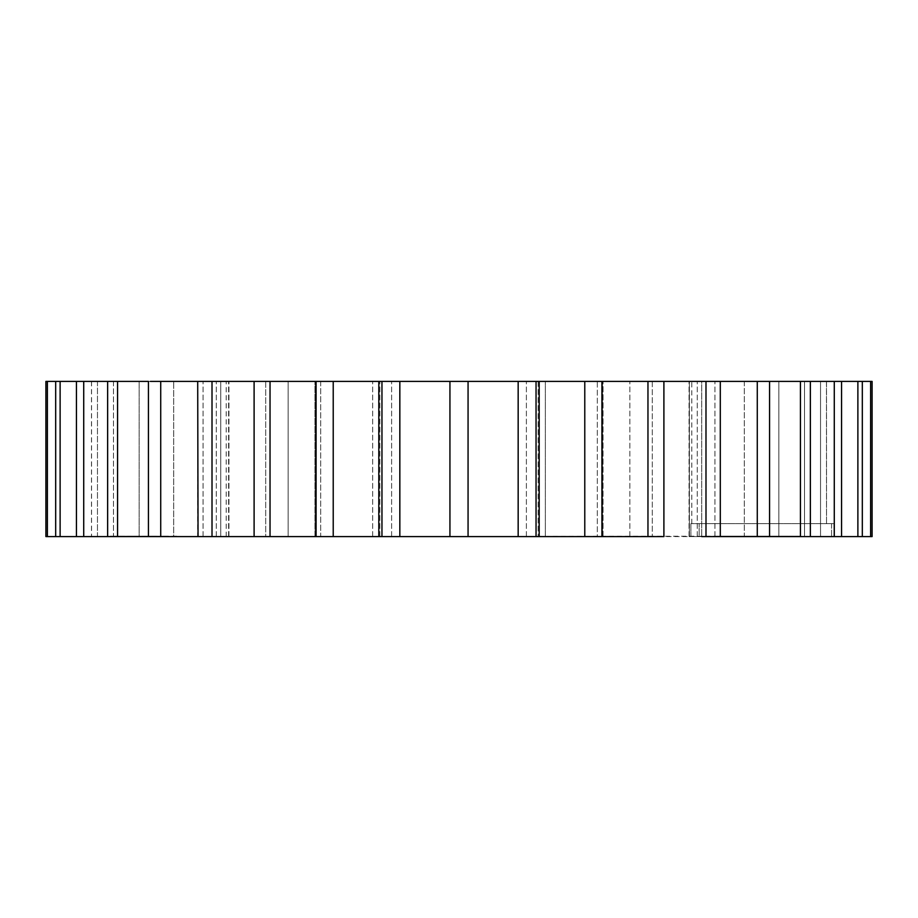 <?xml version="1.0" encoding="UTF-8"?>
<svg xmlns="http://www.w3.org/2000/svg" width="918" height="918" viewBox="0 0 918 918"><rect width="100%" height="100%" fill="white"/><g stroke="black" fill="none" stroke-linecap="round" stroke-linejoin="round"><path stroke-width="0.69" stroke-dasharray="4.59 3.44" d="M603.057 536.594L603.057 381.406L372.662 381.406L629.863 381.406L603.057 381.406L603.057 536.594L629.863 536.594L545.338 536.594L602.128 536.594L597.308 536.594L602.128 536.594L597.308 536.594L597.308 381.406L602.128 381.406L597.308 381.406L597.308 536.594M294.575 536.594L203.062 536.594L294.575 536.594M288.137 381.406L203.062 381.406L288.137 381.406L288.137 536.594L288.137 381.406M726.149 536.181L391.619 536.594L545.338 536.594L545.338 381.406L545.338 536.594M643.805 381.406L714.938 381.406L643.805 381.406M539.187 381.406L538.155 381.406L539.187 381.406L539.187 536.594L197.703 536.594L197.703 381.406L663.898 381.406L652.296 381.406L652.296 536.594L720.297 536.594L701.719 536.594L720.297 536.594L720.297 381.406L701.719 381.406L719.953 381.406M140.041 536.594L151.149 536.594M151.149 536.181L158.607 536.594L148.957 536.594M712.655 536.594L751.165 536.594L712.655 536.594M783.02 536.181L745.944 536.181L800.553 536.181L783.02 536.594M761.538 536.594L760.563 536.181L761.538 536.594M771.453 536.594L720.297 536.594M727.331 536.594L728.307 536.181L727.331 536.594M742.123 536.594L740.746 536.181L742.123 536.594M802.78 536.594L794.713 536.594M699.137 536.594L872.1 536.594L821.495 536.594L862.323 536.594L831.57 536.594L831.57 523.662L833.888 523.662C823.044 523.662 823.044 523.662 833.888 523.662C823.044 523.662 823.044 523.662 833.888 523.662L831.57 523.662L831.57 536.594L689.407 536.594L699.137 536.594L699.137 523.662L831.57 523.662L690.898 523.662L699.137 523.662L699.137 536.594M862.323 536.594L862.323 381.406L820.531 381.406L820.531 536.594L862.323 536.594L806.601 536.594L862.323 536.594L857.882 536.594L857.882 381.406L862.323 381.406L804.512 381.406L840.211 381.406M841.554 536.594L782.216 536.594L841.554 536.594L834.278 536.594L834.278 381.406L841.554 381.406L804.512 381.406L804.512 536.594L841.554 536.594L841.554 381.406M663.898 536.594L663.898 381.406L810.353 381.406L778.866 381.406L778.866 536.594L810.353 536.594L749.019 536.594L769.559 536.594L769.559 381.406L744.291 381.406L767.62 381.406M216.281 536.594L216.281 381.406L216.281 536.594L198.047 536.594M197.703 536.594L148.441 536.594L173.709 536.594L148.441 536.594L173.709 536.594L173.709 381.406L148.441 381.406L173.709 381.406L148.441 381.406L148.441 536.594L168.981 536.594L107.647 536.594L139.134 536.594L107.647 536.594L139.134 536.594L139.134 381.406L107.647 381.406L148.441 381.406M76.446 381.406L76.446 536.594L113.488 536.594L76.446 536.594L113.488 536.594L113.488 381.406L76.446 381.406L135.784 381.406L55.677 381.406L111.399 381.406L76.446 381.406L83.722 381.406L83.722 536.594L55.677 536.594L97.469 536.594L55.677 536.594L97.469 536.594L97.469 381.406L55.677 381.406L55.677 536.594L96.505 536.594L45.9 536.594L91.49 536.594L45.9 536.594L47.392 536.594L47.392 381.406L96.505 381.406L55.677 381.406M45.9 536.594L45.9 381.406L91.548 381.406L91.548 536.594L55.677 536.594M107.647 381.406L139.134 381.406L107.647 381.406L107.647 536.594L135.784 536.594L83.722 536.594M254.102 536.594L265.704 536.594L265.704 381.406L254.102 381.406L254.102 536.594M315.872 381.406L320.692 381.406L315.872 381.406L315.872 536.594L320.692 536.594L320.692 381.406L315.872 381.406L316.079 536.594M769.559 381.406L744.291 381.406L744.291 536.594L769.559 536.594M872.1 536.594L870.608 536.594L870.608 381.406L872.1 381.406L826.51 381.406L872.1 381.406L826.51 381.406L872.1 381.406L872.1 536.594M315.872 536.594L391.619 536.594L381.957 536.594L381.957 381.406M379.845 536.594L379.845 381.406L379.845 536.594L378.813 536.594L378.813 381.406L379.845 381.406L378.813 381.406M220.756 536.594L203.062 536.594L228.938 536.594L220.756 536.594L220.756 381.406L203.062 381.406L228.938 381.406L220.756 381.406L220.756 536.594M372.662 536.594L372.662 381.406L372.662 536.594L314.943 536.594L314.943 381.406L314.943 536.594M113.063 536.594L111.147 536.594M787.747 536.594L745.772 536.594L787.747 536.594M760.07 536.181L787.747 536.181L736.006 536.181L760.07 536.594M762.938 536.594L753.908 536.594M753.908 536.181L738.347 536.594M723.338 536.594L776.892 536.594L723.338 536.594M143.828 536.594L110.194 536.594M689.407 381.406L697.244 381.406L689.062 381.406L691.793 381.406L689.407 381.406L689.407 536.594L689.407 381.406M826.452 381.406L826.51 523.662L826.452 381.406M862.323 381.406L870.608 381.406M810.353 536.594L810.353 381.406L782.216 381.406L834.278 381.406M601.921 536.594L602.128 381.406L597.308 381.406M91.548 381.406L91.548 536.594M150.38 381.406L173.709 381.406L173.709 536.594M720.297 381.406L701.719 381.406L701.719 536.594L701.719 381.406M810.353 381.406L809.676 381.406M800.427 381.406L800.427 536.594M757.281 381.406L757.281 536.594M705.988 381.406L705.988 536.594M647.959 381.406L647.959 536.594M584.777 381.406L584.777 536.594M536.043 536.594L536.043 381.406M518.165 381.406L518.165 536.594M468.065 536.594L468.065 381.406M449.935 381.406L449.935 536.594M399.835 536.594L399.835 381.406M333.223 536.594L333.223 381.406M270.041 536.594L270.041 381.406M212.012 536.594L212.012 381.406M160.719 536.594L160.719 381.406M117.573 536.594L117.573 381.406M60.118 536.594L60.118 381.406M794.713 536.181L791.901 536.594M791.901 536.181L749.57 536.594M749.57 536.181L747.677 536.594M747.677 536.181L789.996 536.594M789.996 536.181L787.219 536.594M787.219 536.181L795.286 536.594M795.286 536.181L802.78 536.181M111.147 536.181L166.089 536.594M166.089 536.181L167.684 536.594M167.684 536.181L133.225 536.594M133.225 536.181L174.902 536.594M174.902 536.181L176.6 536.594M176.6 536.181L130.941 536.594M130.941 536.181L128.784 536.594M128.784 536.181L165.286 536.594M165.286 536.181L121.532 536.594M121.532 536.181L120.212 536.594M120.212 536.181L156.53 536.594M156.53 536.181L113.063 536.181M718.358 536.594L720.802 536.594M749.811 536.181L758.842 536.181L749.811 536.594M738.347 536.181L764.224 536.594M764.224 536.181L762.938 536.181M746.403 536.181L781.092 536.594L746.403 536.181M718.083 536.181L751.165 536.181L718.083 536.594M732.564 536.181L717.119 536.181L732.564 536.594M730.533 536.181L776.892 536.181L730.533 536.594M148.957 536.181L168.361 536.594M168.361 536.181L166.043 536.594M166.043 536.181L116.242 536.594M116.242 536.181L127.453 536.594M127.453 536.181L140.041 536.181M142.405 536.181L150.816 536.594L125.009 536.594L142.405 536.594M110.194 536.181L114.922 536.594M114.922 536.181L127.579 536.594M127.579 536.181L129.025 536.594M129.025 536.181L117.286 536.594M117.286 536.181L116.529 536.594M116.529 536.181L154.029 536.594M154.029 536.181L154.775 536.594M154.775 536.181L141.854 536.594M141.854 536.181L143.828 536.181M526.381 536.594L526.381 381.406L526.381 536.594M697.244 536.594L697.244 381.406L697.244 536.594M629.863 536.594L629.863 381.406L629.863 536.594M391.619 536.594L391.619 381.406L391.619 536.594M228.593 536.594L228.593 381.406L228.593 536.594M690.898 536.594L690.898 523.662L690.898 536.594M833.888 536.594L833.888 523.662L833.888 536.594M714.938 536.594L714.938 381.406L714.938 536.594M689.062 536.594L689.062 381.406L689.062 536.594M203.062 536.594L203.062 381.406L203.062 536.594M228.938 536.594L228.938 381.406L228.938 536.594M226.207 536.594L226.207 381.406M691.793 523.662L691.793 381.406M826.51 523.662L826.51 381.406M820.531 381.406L820.531 536.594M602.128 381.406L602.128 536.594M538.155 381.406L538.155 536.594L538.155 381.406M91.49 381.406L91.49 536.594M97.469 381.406L97.469 536.594M113.488 381.406L113.488 536.594M139.134 381.406L139.134 536.594M265.704 381.406L265.704 536.594M320.692 381.406L320.692 536.594M652.296 381.406L652.296 536.594M744.291 381.406L744.291 536.594M778.866 381.406L778.866 536.594M804.512 381.406L804.512 536.594"/><path stroke-width="1.38" d="M701.719 536.594L726.149 536.594M870.608 381.406L870.608 536.594L862.323 536.594L872.1 536.594L872.1 381.406L720.297 381.406L720.297 536.594L771.453 536.594M857.882 536.594L841.554 536.594L862.323 536.594L862.323 381.406L857.882 381.406L857.882 536.594M834.278 381.406L834.278 536.594L810.353 536.594L841.554 536.594L841.554 381.406L840.211 381.406M767.62 381.406L769.559 381.406L769.559 536.594L810.353 536.594L810.353 381.406L809.676 381.406M602.128 381.406L602.128 536.594L663.898 536.594L663.898 381.406L254.275 381.406M45.9 381.406L47.392 381.406L45.9 381.406L45.9 536.594L601.921 536.594L601.921 381.406M316.079 381.406L316.079 536.594L314.943 536.594M198.047 536.594L197.703 381.406L150.38 381.406M55.677 536.594L47.392 536.594L47.392 381.406L76.446 381.406L55.677 381.406L55.677 536.594M602.128 536.594L603.057 536.594M545.338 536.594L539.187 536.594L539.187 381.406M381.957 381.406L381.957 536.594L379.845 536.594M378.813 381.406L378.813 536.594L372.662 536.594M173.709 381.406L212.012 381.406L212.012 536.594M83.722 536.594L83.722 381.406L107.647 381.406L76.446 381.406L76.446 536.594M148.441 536.594L148.441 381.406L107.647 381.406L107.647 536.594M254.102 536.594L254.102 381.406L212.012 381.406M719.953 381.406L663.725 381.406M60.118 381.406L60.118 536.594M117.573 381.406L117.573 536.594M160.719 381.406L160.719 536.594M270.041 381.406L270.041 536.594M333.223 381.406L333.223 536.594M399.835 381.406L399.835 536.594M449.935 536.594L449.935 381.406M468.065 381.406L468.065 536.594M518.165 536.594L518.165 381.406M536.043 381.406L536.043 536.594M584.777 536.594L584.777 381.406M647.959 536.594L647.959 381.406M705.988 536.594L705.988 381.406M757.281 536.594L757.281 381.406M800.427 536.594L800.427 381.406M315.872 381.406L315.872 536.594"/></g></svg>
